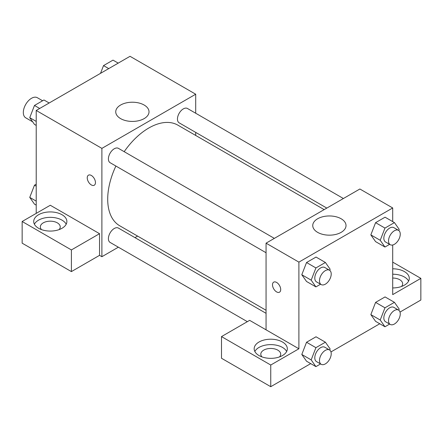 <?xml version="1.0" encoding="UTF-8"?>
<svg xmlns="http://www.w3.org/2000/svg" width="443" height="443" viewBox="0 0 443 443"><rect width="100%" height="100%" fill="white"/><g stroke="black" fill="none" stroke-linecap="round" stroke-linejoin="round"><path stroke-width="0.66" d="M42.622 100.76L37.334 97.709A11.607 6.7 120 0 0 28.391 100.816A11.607 6.7 120 0 0 23.324 112.5A11.607 6.7 120 0 0 25.727 117.816L32.655 121.814M36.221 213.376L36.221 110.468L130.032 56.305L195.701 94.221L195.701 113.242M195.701 132.391L195.701 135.447M120.612 105.03A16.635 9.608 180 0 1 138.748 102.948A16.635 9.608 180 0 1 149.014 111.824A16.635 9.608 180 0 1 132.379 121.426A16.635 9.608 180 0 1 115.739 111.824A16.635 9.608 180 0 1 120.612 105.03M118.364 247.194L101.89 256.707L101.89 148.383L36.221 110.468M101.89 148.383L195.701 94.221M88.445 175.179A5.803 3.35 -120 0 0 87.559 179.83A5.803 3.35 -120 0 0 91.347 184.941A5.803 3.35 60 0 1 87.553 179.83A5.803 3.35 60 0 1 88.445 175.179A5.803 3.35 60 0 1 94.248 178.529A5.803 3.35 60 0 1 94.248 185.235A5.803 3.35 60 0 1 91.347 184.947A5.803 3.35 -120 0 0 94.248 185.235M99.542 233.688L50.292 205.253L22.15 221.5L71.401 249.935L99.542 233.688L99.542 255.351L101.89 256.707M38.569 214.728A16.585 9.574 180 0 1 56.638 212.657A16.585 9.574 180 0 1 66.876 221.5A16.585 9.574 180 0 1 50.292 231.074A16.585 9.574 180 0 1 33.712 221.5A16.585 9.574 180 0 1 38.569 214.728M66.201 224.208A16.585 9.574 0 0 0 38.569 220.149A16.585 9.574 0 0 0 34.388 224.208M41.52 229.624A9.951 5.742 180 0 1 40.341 226.916A9.951 5.742 180 0 1 46.487 221.611A9.951 5.742 180 0 1 57.33 222.857A9.951 5.742 180 0 1 60.242 226.916A9.951 5.742 180 0 1 59.069 229.624M71.401 249.935L71.401 271.598L99.542 255.351M22.15 221.5L22.15 243.168L71.401 271.598M137.59 236.091L134.949 237.62M274.35 238.378L118.419 148.35A8.29 4.79 120 0 0 110.13 153.134A8.29 4.79 120 0 0 110.13 162.714L266.06 252.737M266.06 313.317L118.419 228.079A8.29 4.79 120 0 0 112.029 230.299A8.29 4.79 120 0 0 108.408 238.644A8.29 4.79 120 0 0 110.13 242.437L247.355 321.668M343.397 198.514L187.467 108.485A8.29 4.79 120 0 0 181.076 110.706A8.29 4.79 120 0 0 177.455 119.051A8.29 4.79 120 0 0 179.171 122.849L326.812 208.088M324.171 209.617L177.848 125.136A58.111 33.552 120 0 0 124.184 151.678M115.894 166.042A58.111 33.552 120 0 0 107.704 199.184A58.111 33.552 120 0 0 119.743 225.786L266.06 310.266M266.06 329.825L249.642 320.344L221.5 336.591L270.751 365.026L298.892 348.779L266.06 329.825L266.06 243.163L359.871 189L392.708 207.961L392.708 221.605M221.5 336.591L221.5 358.26L270.751 386.695L310.715 363.62M330.965 351.93L379.756 323.761M400.012 312.066L420.85 300.033L420.85 278.37L392.708 294.617L392.708 244.99M392.708 278.043A9.951 5.742 180 0 1 399.741 279.727A9.951 5.742 180 0 1 402.659 283.786A9.951 5.742 180 0 1 401.48 286.494M408.612 281.078A16.585 9.574 0 0 0 392.708 274.211M392.708 268.796A16.585 9.574 180 0 1 409.288 278.37A16.585 9.574 180 0 1 392.708 287.944M261.974 356.903A9.951 5.742 180 0 1 260.8 354.195A9.951 5.742 180 0 1 270.751 348.453A9.951 5.742 180 0 1 280.701 354.195A9.951 5.742 180 0 1 279.527 356.903M286.66 351.487A16.585 9.574 0 0 0 259.022 347.428A16.585 9.574 0 0 0 254.847 351.487M259.022 342.013A16.585 9.574 180 0 1 277.096 339.936A16.585 9.574 180 0 1 287.335 348.779A16.585 9.574 180 0 1 270.751 358.354A16.585 9.574 180 0 1 254.166 348.779A16.585 9.574 180 0 1 259.022 342.013M270.751 365.026L270.751 386.695M392.708 262.123L420.85 278.37M384.967 307.807L375.586 302.392L385.061 296.921L375.586 302.392L370.846 314.608L375.586 321.347L370.846 314.608L380.227 320.023L384.967 307.807L394.442 302.336L399.182 309.076L398.744 310.205M389.618 244.348L384.967 247.039L375.586 241.623L370.835 234.895M384.967 247.039L380.227 240.294L384.967 228.079L375.586 222.663L385.061 217.192L375.586 222.663L370.846 234.879L375.586 241.623M320.577 284.212L315.92 286.903L306.539 281.482L301.788 274.754L306.539 262.527L316.02 257.056L306.539 262.527L315.92 267.943L325.4 262.472L330.135 269.217L329.697 270.341M315.92 347.672L306.539 342.256L316.02 336.785L306.539 342.256L301.799 354.472L306.539 361.211L301.799 354.472L311.18 359.888L315.92 347.672L325.4 342.201L330.135 348.94L329.697 350.07M298.892 348.779L298.892 262.123L392.708 207.961M341.149 218.77A16.635 9.608 180 0 1 346.022 225.559A16.635 9.608 180 0 1 329.382 235.167A16.635 9.608 180 0 1 312.747 225.559A16.635 9.608 180 0 1 323.019 216.688A16.635 9.608 180 0 1 341.149 218.77M298.892 262.123L266.06 243.163M273.702 282.136A5.803 3.35 -120 0 0 272.816 286.787A5.803 3.35 -120 0 0 276.609 291.904A5.803 3.35 60 0 1 272.81 286.787A5.803 3.35 60 0 1 273.702 282.141A5.803 3.35 60 0 1 279.505 285.491A5.803 3.35 60 0 1 279.505 292.192A5.803 3.35 60 0 1 276.604 291.904A5.803 3.35 -120 0 0 279.511 292.192M315.92 286.903L311.18 280.159L315.92 267.943M329.498 270.213L324.808 267.506A8.29 4.79 120 0 0 318.417 269.726A8.29 4.79 120 0 0 314.796 278.071A8.29 4.79 120 0 0 316.512 281.87L321.203 284.578A8.29 4.79 120 0 0 329.498 279.788A8.29 4.79 120 0 0 329.498 270.213A8.29 4.79 120 0 0 323.108 272.434A8.29 4.79 120 0 0 319.486 280.779A8.29 4.79 120 0 0 321.203 284.578M306.539 281.482L301.799 274.743L311.18 280.159M325.4 262.472L316.02 257.056M384.967 228.079L394.442 222.607L399.182 229.352L398.744 230.482M398.539 230.349L393.849 227.641A8.29 4.79 120 0 0 387.459 229.862A8.29 4.79 120 0 0 383.843 238.207A8.29 4.79 120 0 0 385.56 242.005L390.25 244.713A8.29 4.79 120 0 0 398.539 239.923A8.29 4.79 120 0 0 398.539 230.349A8.29 4.79 120 0 0 392.149 232.569A8.29 4.79 120 0 0 388.533 240.914A8.29 4.79 120 0 0 390.25 244.713M380.227 240.294L370.846 234.879M394.442 222.607L385.061 217.192M320.577 363.941L315.92 366.627L311.18 359.888M329.498 349.942L324.808 347.234A8.29 4.79 120 0 0 318.417 349.455A8.29 4.79 120 0 0 314.796 357.8A8.29 4.79 120 0 0 316.512 361.593L321.203 364.301A8.29 4.79 120 0 0 329.498 359.517A8.29 4.79 120 0 0 329.498 349.942A8.29 4.79 120 0 0 323.108 352.163A8.29 4.79 120 0 0 319.486 360.508A8.29 4.79 120 0 0 321.203 364.301M315.92 366.627L306.539 361.211M325.4 342.201L316.02 336.785M389.618 324.077L384.967 326.762L380.227 320.023M398.539 310.078L393.849 307.37A8.29 4.79 120 0 0 387.459 309.591A8.29 4.79 120 0 0 383.843 317.936A8.29 4.79 120 0 0 385.56 321.729L390.25 324.442A8.29 4.79 120 0 0 398.539 319.652A8.29 4.79 120 0 0 398.539 310.078A8.29 4.79 120 0 0 392.149 312.298A8.29 4.79 120 0 0 388.533 320.643A8.29 4.79 120 0 0 390.25 324.442M384.967 326.762L375.586 321.347M394.442 302.336L385.061 296.921M36.221 125.419L34.482 124.417L29.747 117.672L34.482 105.456L43.962 99.985L49.167 102.992M36.221 121.415L29.747 117.672M39.693 108.463L34.482 105.456M100.522 73.344L103.529 65.597L113.009 60.126L118.215 63.127M108.734 68.604L103.529 65.597M36.221 205.148L34.482 204.145L29.747 197.401L34.482 185.185L36.221 184.183M36.221 201.139L29.747 197.401M36.221 186.187L34.482 185.185"/></g></svg>

